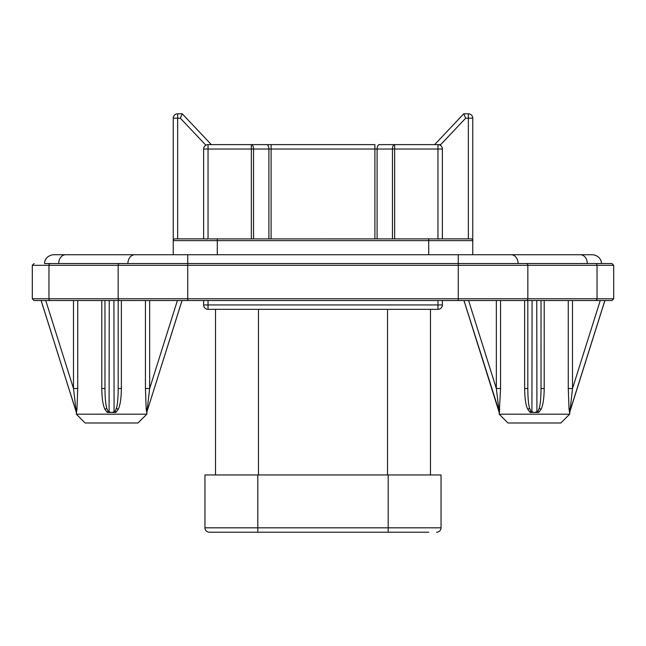 <?xml version="1.0" encoding="UTF-8"?>
<svg xmlns="http://www.w3.org/2000/svg" width="646" height="646" viewBox="0 0 646 646"><rect width="100%" height="100%" fill="white"/><g stroke="black" fill="none" stroke-linecap="round" stroke-linejoin="round"><path stroke-width="0.97" d="M463.691 113.866L434.653 144.615L463.691 113.866M468.35 113.785L468.35 118.186L472.751 118.186A4.401 4.401 0 0 0 468.35 113.785L463.771 113.785L465.669 118.186L440.709 144.615L437.956 144.615L437.956 149.024L442.365 149.024L442.365 238.875L441.234 238.875L470.991 238.875A1.76 1.76 0 0 1 472.751 240.635L472.751 118.186A4.401 4.401 0 0 0 468.35 113.785A4.401 4.401 0 0 1 472.751 118.186L472.751 254.726M173.758 239.391L174.315 239.012A1.76 1.76 0 0 0 173.249 240.635A1.76 1.76 0 0 1 175.009 238.875L204.774 238.875L175.009 238.875A1.76 1.76 0 0 0 173.249 240.635L173.249 118.186L177.65 118.186L177.65 113.785A4.401 4.401 0 0 0 173.249 118.186L173.249 254.726M206.405 139.383L182.309 113.866M440.709 144.615L438.327 144.631M230.525 144.615L233.925 144.615M379.307 144.615L394.649 144.615L379.307 144.615A4.401 2.204 -90 0 0 377.103 149.024L394.649 149.024L394.649 238.875M439.191 239.012L437.956 238.972L437.956 149.024L394.649 149.024L394.649 144.615L388.852 144.615M203.635 238.875L203.635 149.024L208.044 149.024L208.044 144.615L374.898 144.615L374.898 238.875M392.453 238.875L392.453 149.024A4.401 2.204 90 0 1 394.649 144.615L437.956 144.615A4.401 4.401 0 0 1 442.365 149.024M439.595 139.383L434.653 144.615M211.347 144.615L182.229 113.785L177.65 113.785A4.401 4.401 0 0 0 173.249 118.186M182.229 113.785L180.331 118.186L177.65 118.186L177.65 238.875M203.635 300.535L203.635 304.944A4.401 4.401 0 0 0 208.044 309.345L208.044 304.944L203.635 304.944A4.401 4.401 0 0 0 208.044 309.345L437.956 309.345L437.956 304.944L442.365 304.944A4.401 4.401 0 0 1 437.956 309.345A4.401 4.401 0 0 0 442.365 304.944L442.365 300.535M465.669 118.186L468.35 118.186L468.35 238.875L470.991 238.875L209.134 238.907M217.29 238.875L217.29 240.635L428.71 240.635L428.71 238.875L436.268 238.891M215.53 474.955L215.53 309.345M388.189 474.955L441.04 474.955L441.04 527.814L388.189 527.814L388.189 474.955L204.96 474.955L204.96 527.814A4.401 4.401 0 0 0 209.361 532.215L217.29 532.215M430.47 474.955L430.47 309.345M209.361 532.215A4.401 4.401 0 0 1 204.96 527.814A4.401 4.401 0 0 0 209.361 532.215L428.71 532.215M393.842 532.215L419.9 532.215M391.04 532.215L391.702 532.215M436.639 532.215A4.401 4.401 0 0 0 441.04 527.814A4.401 4.401 0 0 1 436.639 532.215M206.785 239.012L205.929 238.963M205.606 238.931L204.952 238.875M217.29 254.726L217.29 240.635L173.249 240.635L173.386 239.957M204.774 238.875L208.044 238.972L208.044 149.024L268.897 149.024L268.897 238.875M595.644 263.536L611.94 263.536L613.7 265.304L597.033 265.304L597.033 298.775L32.3 298.775L32.3 265.304L597.033 265.304A1.76 1.389 90 0 0 595.644 263.536L526.442 263.536A1.76 1.389 90 0 1 527.839 265.304L527.839 298.775A1.76 1.389 -90 0 1 526.442 300.535L34.06 300.535L32.3 298.775M50.356 300.535A1.76 1.389 -90 0 1 48.967 298.775L48.967 265.304A1.76 1.389 90 0 1 50.356 263.536L58.705 263.536A8.81 6.961 90 0 1 65.666 254.726L53.44 254.726C45.47 255.638 44.186 262.373 44.631 263.536L526.442 263.536M58.705 263.536L127.908 263.536A8.81 6.961 90 0 1 134.861 254.726L187.736 254.726L187.736 300.535M587.295 263.536L601.369 263.536C601.814 262.373 600.53 255.638 592.56 254.726L580.334 254.726A8.81 6.961 90 0 1 587.295 263.536M253.547 238.875L253.547 149.024A4.401 2.204 -90 0 0 251.351 144.615L251.351 238.875M208.044 144.615A4.401 4.401 0 0 0 203.635 149.024M471.685 239.012L472.242 239.391L471.685 239.012A1.76 1.76 0 0 1 472.751 240.635L472.614 239.957L472.751 240.635L428.71 240.635L428.71 254.726M121.367 300.535L121.367 388.521C121.238 398.566 120.18 405.51 118.186 409.354L115.925 412.414L107.244 412.414L111.605 412.414L107.244 412.414L104.975 409.354C102.98 405.47 101.923 398.525 101.793 388.521L104.975 388.521L104.975 300.535L104.975 388.521C105.048 398.065 105.645 404.654 106.768 408.288L104.975 409.354M534.404 412.414L534.823 412.414L534.404 412.414M595.644 300.535A1.76 1.389 -90 0 0 597.033 298.775L613.7 298.775L611.94 300.535L526.442 300.535M121.367 388.521L118.186 388.521C118.113 398.098 117.515 404.687 116.401 408.288L115.125 411.147L114.084 411.768L113.922 300.535L119.558 300.535A1.76 1.389 -90 0 1 118.161 298.775L118.161 265.304A1.76 1.389 90 0 1 119.558 263.536M77.73 300.535L77.73 388.521L73.499 388.521L73.499 300.535L41.11 300.535L76.349 412.414L76.349 414.175L85.151 422.985L138.01 422.985L146.82 414.175L76.349 414.175M468.6 300.535L496.338 388.521L500.569 388.521L499.18 414.175L507.99 422.985L560.849 422.985L569.651 414.175L572.501 388.521L572.501 300.535L600.239 300.535L572.501 388.521L568.27 388.521L568.27 300.535M536.915 411.768L536.761 300.535L541.025 300.535L541.025 388.521C540.96 398.033 540.363 404.622 539.232 408.288L537.957 411.147L535.009 412.414L538.756 412.414L541.025 409.354C543.028 405.438 544.085 398.493 544.207 388.521L541.025 388.521L541.025 301.262M536.761 300.535L532.078 300.535L531.916 411.768L530.875 411.147L529.599 408.288C528.476 404.679 527.879 398.089 527.814 388.521L524.633 388.521L524.633 300.535L532.078 300.535M182.019 300.535L146.933 411.768L146.82 414.175M146.812 412.39L146.19 409.354L145.431 388.521L149.662 388.521L177.4 300.535M77.73 388.521L76.971 409.354L76.349 412.414L41.15 300.535M109.239 300.535L109.085 411.768L108.044 411.147L106.768 408.288M110.991 412.414L109.085 411.768M114.084 411.768L112.186 412.414M70.139 392.485L74.177 405.276M182.051 300.535L150.09 401.764M118.186 388.521L118.186 301.262M76.228 411.768L73.499 388.521L45.761 300.535M146.933 411.768L149.662 388.521L149.662 300.535M604.89 300.535L569.651 412.414L569.029 409.354L568.27 388.521M530.875 411.147A4.401 0.452 -56.3 0 1 530.075 412.414L535.009 412.414M530.075 412.414L527.814 409.354C525.82 405.502 524.754 398.55 524.633 388.521M569.651 414.175L499.18 414.175M499.172 412.253L499.447 412.414A4.401 3.642 -169.5 0 0 499.083 411.147L463.981 300.535M499.519 411.938L499.616 411.171M533.814 412.414L531.916 411.768M592.971 338.238L594.07 334.741M604.85 300.535L569.772 411.768M499.188 412.439L463.949 300.535M527.814 300.535L527.814 388.521L527.814 300.535M496.338 300.535L496.338 388.521L499.083 411.147M205.291 144.615L180.331 118.186M388.189 532.215L388.189 527.814L204.96 527.814M257.811 532.215L257.811 474.955M387.527 474.955L387.527 309.345M258.473 474.955L258.473 309.345M208.044 300.535L208.044 304.944L437.956 304.944L437.956 300.535M187.736 254.726L458.264 254.726L458.264 300.535M458.264 254.726L511.139 254.726A8.81 6.961 90 0 1 518.092 263.536M266.693 144.615A4.401 2.204 90 0 1 268.897 149.024L377.103 149.024L377.103 238.875M271.102 144.615L271.102 238.875M145.431 300.535L145.431 388.521M101.793 300.535L101.793 388.521M116.401 408.288L118.186 409.354M115.125 411.147A4.401 0.452 -123.7 0 0 115.925 412.414M108.044 411.147A4.401 0.452 -56.3 0 1 107.244 412.414M76.026 408.288A4.401 2.091 -174.1 0 1 76.971 409.354M76.244 411.147A4.401 3.642 -169.5 0 1 76.616 412.414M146.917 411.147A4.401 3.642 -10.5 0 0 146.553 412.414M147.143 408.288A4.401 2.091 -5.9 0 0 146.19 409.354M500.569 388.521L500.569 300.535M544.207 388.521L544.207 300.535M529.599 408.288L527.814 409.354M539.232 408.288L541.025 409.354M537.957 411.147A4.401 0.452 -123.7 0 0 538.756 412.414M569.756 411.147A4.401 3.642 -10.5 0 0 569.384 412.414M569.974 408.288A4.401 2.091 -5.9 0 0 569.029 409.354M498.857 408.288A4.401 2.091 -174.1 0 1 499.81 409.354M65.666 254.726L134.861 254.726M511.139 254.726L580.334 254.726M32.3 265.304L34.06 263.536M613.7 298.775L613.7 265.304"/></g></svg>
